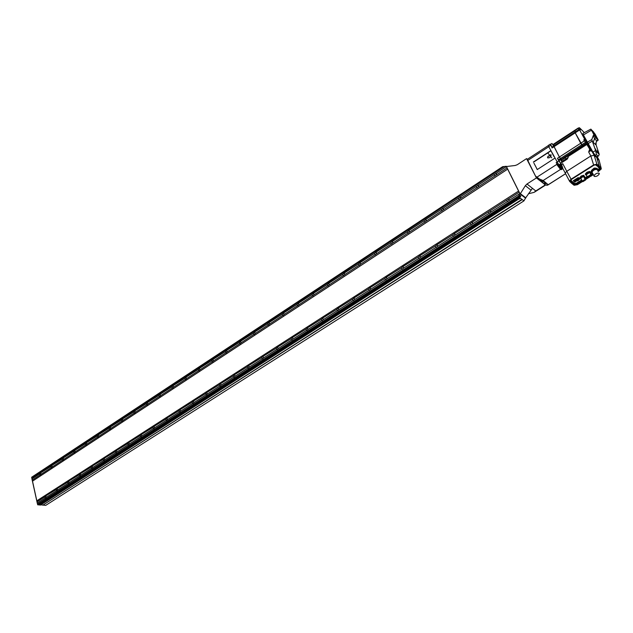 <?xml version="1.0" encoding="UTF-8"?>
<svg xmlns="http://www.w3.org/2000/svg" width="633" height="633" viewBox="0 0 633 633"><rect width="100%" height="100%" fill="white"/><g stroke="black" fill="none" stroke-linecap="round" stroke-linejoin="round"><path stroke-width="0.95" d="M525.841 197.86L520.358 193.674L525.343 185.691L526.988 184.013L532.424 188.302L525.556 198.042L520.065 193.864L506.44 166.534L515.175 165.49L517.256 164.73L526.569 158.622L527.376 159.287M532.424 188.302L535.795 190.968L534.125 192.353L528.397 193.777M545.504 185.002L536.444 177.928L526.569 158.622M526.988 184.013L536.444 177.928M32.481 481.056L36.849 500.909M508.497 199.031L509.177 200.416L507.531 201.65L506.653 200.218L519.147 192.195L506.234 166.281L502.626 166.685L31.65 477.242L31.785 477.868L504.287 166.511M495.94 173.466L496.596 174.811L494.943 176.045L494.12 174.661L506.376 166.59M490.148 210.821L490.804 212.197L489.206 213.416L488.328 211.984L506.653 200.218M477.923 185.319L478.572 186.664L476.965 187.882L476.143 186.498L494.12 174.661M472.107 222.405L472.748 223.773L471.205 224.984L470.327 223.552L471.886 222.357L488.328 211.984M460.223 196.974L460.848 198.319L459.289 199.522L458.466 198.129L476.143 186.498M454.383 233.791L455.008 235.159L453.505 236.346L452.627 234.914L454.146 233.735L470.327 223.552M442.815 208.431L443.424 209.768L441.913 210.955L441.09 209.57L458.466 198.129M436.952 244.979L437.561 246.348L436.105 247.519L435.227 246.087L436.699 244.924L452.627 234.914M425.7 219.698L426.294 221.036L424.83 222.207L424.007 220.814L425.487 219.651L441.09 209.57M419.814 255.985L420.407 257.346L418.991 258.509L418.12 257.077L419.552 255.93L435.227 246.087M408.871 230.776L409.448 232.105L408.024 233.268L407.201 231.876L408.649 230.729L424.007 220.814M402.968 266.81L403.538 268.17L402.169 269.31L401.298 267.878L402.691 266.746L418.12 257.077M392.318 241.671L392.879 243.001L391.495 244.14L390.68 242.756L392.08 241.624L407.201 231.876M386.391 277.452L386.953 278.805L385.616 279.936L384.753 278.504L386.114 277.389L401.298 267.878M376.034 252.393L376.58 253.714L375.234 254.846L374.419 253.453L375.788 252.338L390.68 242.756M370.091 287.92L370.637 289.273L369.34 290.389L368.477 288.957L369.799 287.857L384.753 278.504M360.011 262.94L360.541 264.254L359.235 265.369L358.428 263.985L359.758 262.877L374.419 253.453M354.061 298.222L354.591 299.567L353.325 300.667L352.47 299.243L353.76 298.151L368.477 288.957M344.249 273.314L344.771 274.627L343.497 275.727L342.69 274.342L343.988 273.25L358.428 263.985M338.283 308.35L338.797 309.695L337.571 310.779L336.716 309.355L337.975 308.279L352.47 299.243M328.741 283.529L329.239 284.834L328.005 285.918L327.206 284.534L328.464 283.465L342.69 274.342M322.759 318.32L323.257 319.657L322.062 320.733L321.216 319.309L322.442 318.249L336.716 309.355M313.47 293.577L313.96 294.883L312.757 295.951L311.958 294.567L313.193 293.506L327.206 284.534M307.48 328.131L307.97 329.469L306.799 330.529L305.968 329.105L307.163 328.06L321.216 319.309M298.444 303.468L298.926 304.766L297.747 305.826L296.956 304.449L298.159 303.397L311.958 294.567M292.438 337.793L292.913 339.122L291.781 340.166L290.951 338.75L292.122 337.713L305.968 329.105M283.655 313.2L284.114 314.498L282.975 315.55L282.191 314.166L283.362 313.137L296.956 304.449M277.642 347.295L278.101 348.625L276.993 349.653L276.17 348.237L277.309 347.216L290.951 338.75M269.088 322.79L269.539 324.08L268.424 325.117L267.648 323.74L268.796 322.719L282.191 314.166M263.067 356.656L263.518 357.977L262.434 358.998L261.619 357.582L262.735 356.577L276.17 348.237M254.751 332.23L255.186 333.52L254.094 334.541L253.327 333.164L254.45 332.159L267.648 323.74M248.714 365.874L249.157 367.187L248.096 368.192L247.297 366.784L248.381 365.787L261.619 357.582M240.627 341.527L241.054 342.809L239.986 343.822L239.227 342.453L240.318 341.448L253.327 333.164M234.59 374.95L235.009 376.255L233.981 377.252L233.189 375.852L234.25 374.863L247.297 366.784M226.717 350.682L227.128 351.964L226.092 352.961L225.34 351.592L226.408 350.603L239.227 342.453M220.672 383.883L221.083 385.188L220.078 386.177L219.295 384.769L220.331 383.796L233.189 375.852M213.012 359.702L213.416 360.984L212.403 361.965L211.651 360.596L212.704 359.623L225.34 351.592M206.619 392.602L207.363 393.987L206.382 394.96L205.606 393.56L206.619 392.602L219.295 384.769M199.514 368.588L199.909 369.862L198.92 370.835L198.176 369.466L199.205 368.509L211.651 360.596M193.461 401.362L193.856 402.659L192.891 403.617L192.123 402.224L193.12 401.267L205.606 393.56M185.904 377.26L186.6 378.613L185.627 379.571L184.899 378.21L185.904 377.26L198.176 369.466M180.16 409.907L180.54 411.197L179.606 412.146L178.838 410.754L179.819 409.812L192.123 402.224M173.11 385.972L173.482 387.23L172.54 388.179L171.812 386.826L172.793 385.885L184.899 378.21M167.057 418.318L167.421 419.608L166.503 420.549L165.751 419.157L166.708 418.223L178.838 410.754M160.196 394.47L160.56 395.728L159.635 396.669L158.923 395.316L159.88 394.383L171.812 386.826M154.136 426.618L154.499 427.9L153.597 428.826L152.854 427.441L153.795 426.523L165.751 419.157M147.473 402.849L147.821 404.099L146.919 405.033L146.207 403.68L147.157 402.762L158.923 395.316M141.412 434.792L141.76 436.066L140.882 436.984L140.146 435.599L141.064 434.697L152.854 427.441M134.924 411.102L135.272 412.36L134.386 413.27L133.682 411.925L134.607 411.015L146.207 403.68M128.863 442.847L129.203 444.121L128.349 445.023L127.621 443.646L128.523 442.752L140.146 435.599M122.565 419.244L122.897 420.494L122.027 421.396L121.338 420.051L122.24 419.157L133.682 411.925M116.496 450.791L116.828 452.057L115.989 452.951L115.269 451.574L116.156 450.688L127.621 443.646M110.371 427.267L110.696 428.509L109.841 429.411L109.161 428.066L110.047 427.18L121.338 420.051M104.31 458.616L104.627 459.882L103.804 460.769L103.1 459.392L103.962 458.514L115.269 451.574M98.352 435.18L98.661 436.422L97.83 437.308L97.158 435.971L98.028 435.085L109.161 428.066M92.291 466.339L92.6 467.597L91.793 468.475L91.097 467.107L91.943 466.236L103.1 459.392M86.499 442.989L86.8 444.216L85.985 445.094L85.32 443.757L86.175 442.886L97.158 435.971M80.438 473.951L80.739 475.201L79.948 476.071L79.26 474.703L80.098 473.848L91.097 467.107M74.805 450.68L75.105 451.907L74.306 452.777L73.65 451.44L74.488 450.585L85.32 443.757M68.752 481.452L69.044 482.702L68.269 483.565L67.596 482.196L68.411 481.349L79.26 474.703M63.284 458.268L63.569 459.495L62.786 460.349L62.137 459.02L62.96 458.165L73.65 451.44M57.223 488.858L57.516 490.1L56.748 490.947L56.084 489.594L56.891 488.747L67.596 482.196M51.906 465.753L52.191 466.972L51.423 467.819L50.782 466.497L51.59 465.651L62.137 459.02M45.861 496.161L46.138 497.396L45.394 498.234L44.729 496.881L45.521 496.05L56.084 489.594M40.694 473.136L40.963 474.354L40.211 475.193L39.578 473.872L40.377 473.033L50.782 466.497M509.177 200.416L519.835 193.579L519.147 192.195M525.556 198.042L523.958 200.875L520.247 198.074L40.425 505.094L39.483 504.992L519.115 198.335L519.772 198.833M43.25 505.102L45.718 505.371L523.958 200.875M496.596 174.811L507.049 167.943M490.804 212.197L507.326 201.603M478.572 186.664L494.784 176.006M472.748 223.773L488.985 213.361M460.848 198.319L476.784 187.835M455.008 235.159L470.968 224.921M443.424 209.768L459.091 199.466M437.561 246.348L453.252 236.283M426.294 221.036L441.699 210.9M420.407 257.346L435.828 247.456M409.448 232.105L424.601 222.143M403.538 268.17L418.706 258.438M392.879 243.001L407.779 233.205M386.953 278.805L401.868 269.239M376.58 253.714L391.234 244.077M370.637 289.273L385.307 279.857M360.541 264.254L374.965 254.775M354.591 299.567L369.023 290.31M344.771 274.627L358.958 265.298M338.797 309.695L353 300.58M329.239 284.834L343.205 275.656M323.257 319.657L337.231 310.692M313.96 294.883L327.704 285.847M307.97 329.469L321.722 320.646M298.926 304.766L312.449 295.872M292.913 339.122L306.451 330.434M284.114 314.498L297.431 305.747M278.101 348.625L291.425 340.079M269.539 324.08L282.65 315.463M263.518 357.977L276.637 349.566M255.186 333.52L268.099 325.03M249.157 367.187L262.07 358.903M241.054 342.809L253.762 334.453M235.009 376.255L247.732 368.097M227.128 351.964L239.654 343.735M221.083 385.188L233.609 377.157M213.416 360.984L225.752 352.874M207.363 393.987L219.706 386.075M199.909 369.862L212.055 361.87M193.856 402.659L206.01 394.865M186.6 378.613L198.572 370.74M180.54 411.197L192.511 403.514M173.482 387.23L185.279 379.476M167.421 419.608L179.218 412.043M160.56 395.728L172.184 388.084M154.499 427.9L166.123 420.439M147.821 404.099L159.279 396.575M141.76 436.066L153.218 428.723M135.272 412.36L146.563 404.93M129.203 444.121L140.494 436.881M122.897 420.494L134.022 413.175M116.828 452.057L127.961 444.92M110.696 428.509L121.671 421.301M104.627 459.882L115.602 452.848M98.661 436.422L109.485 429.309M92.6 467.597L103.416 460.658M86.8 444.216L97.474 437.205M80.739 475.201L91.405 468.365M75.105 451.907L85.629 444.991M69.044 482.702L79.568 475.961M63.569 459.495L73.942 452.674M57.516 490.1L67.889 483.446M52.191 466.972L62.422 460.246M46.138 497.396L56.369 490.836M40.963 474.354L51.059 467.716M519.115 198.335L520.848 196.072L519.851 195.312L518.546 197.907L38.66 504.905L37.711 504.802L37.26 503.093L32.204 480.115L39.855 475.082M32.512 481.159L507.682 169.138M32.204 480.115L31.943 478.896L39.578 473.872M31.943 478.896L31.785 477.868M298.626 303.587L298.159 303.397M198.192 369.419L199.482 368.572M211.675 360.541L212.981 359.686M225.356 351.537L226.677 350.666M239.242 342.398L240.587 341.511M521.75 199.656L42.83 505.174L521.924 199.791M42.83 505.174L521.94 199.355M42.807 505.055L40.828 504.841M39.483 504.992L519.685 197.425M518.933 197.29L520.848 196.072M37.711 504.802L517.889 197.417L518.546 197.907M517.889 197.417L519.835 193.579M37.569 504.161L518.87 195.834M37.26 503.093L45.006 498.124M36.991 501.858L44.729 496.881M36.833 500.806L518.609 191.047M525.627 198.2L520.01 193.92M584.283 140.494L585.47 142.346M586.332 141.792L585.121 139.758L586.332 141.792M580.429 129.638L579.227 127.637L580.429 129.638M590.249 147.315L590.905 148.47M590.217 147.252L584.702 139.26L579.622 129.963L579.353 129.243L579.97 129.615L579.82 129.069L580.627 129.805L579.773 128.032L584.362 132.613M584.18 140.36L586.016 143.28L582.455 145.574L582.93 146.183L580.714 143.248L574.843 132.194L553.709 146.001L559.39 157.031L561.867 160.284L561.139 159.326L560.616 159.658M578.333 128.214L574.764 130.873L575.27 131.909L574.804 130.493M586.016 143.28L585.58 142.457M586.047 143.319L587.044 142.678M583.713 139.901L584.702 139.26M578.404 128.364L578.886 129.551M578.277 128.578L578.791 129.615M552.949 144.561L553.59 144.142L553.717 144.641L574.764 130.873L574.622 130.382L553.59 144.142L554.199 145.677L553.717 144.641L553.202 144.973M551.881 147.275L553.804 146.025L559.39 157.031L561.139 159.326L582.455 145.574L574.843 132.194L579.353 129.243M551.786 147.252L550.607 144.348M569.51 181.173L562.072 167.065L562.682 167.753L561.582 164.722L562.753 163.686L561.249 164.651L560.885 163.955L559.224 165.245L558.844 164.912L548.724 146.611L548.344 145.4L550.251 144.158M561.012 163.876L558.852 160.948L557.451 158.29L559.145 160.497M596.302 151.01L595.4 148.826L596.302 151.01M598.185 152.846L597.283 150.67L598.185 152.846M591.293 130.279L583.412 134.956L592.955 152.094L595.59 150.527L591.792 139.561L593.311 135.462L594.529 138.706L596.729 140.89L598.256 140.115L595.162 134.164L590.858 129.116L595.795 137.757L594.529 138.706L593.161 142.393L591.997 140.85M595.59 150.527L596.436 154.523L597.932 155.971L598.612 155.924L599.229 154.365L596.096 144.894L593.161 142.393M596.436 154.523L595.273 155.386L596.777 156.834L597.932 155.971M597.093 141.017L596.128 141.998L596.096 144.894M591.364 129.733L594.142 135.288L595.558 137.321L597.75 139.513L597.607 138.754L593.564 131.949L591.364 129.733L594.229 135.438M595.368 144.553L596.729 140.89L597.987 139.94L595.795 137.757M595.273 155.386L592.955 152.094M583.412 134.956L582.858 133.421L590.834 129.132M598.557 155.963L596.777 156.834M595.788 151.018L599.229 154.365M561.59 164.991L560.26 165.055L559.809 165.973M587.464 145.036L588.01 144.933L586.411 143.936L587.788 144.34L591.99 151.382L590.328 150.701L588.682 152.023L589.703 149.143L586.846 144.459L567.888 156.675L568.244 157.356L567.184 159.144L565.847 158.994L568.244 157.356M590.257 149.032L589.703 149.143M591.99 151.382L594.134 155.307L596.769 157.498L599.158 165.886L597.718 166.487L595.479 164.809L593.999 165.181L571.496 179.416L570.23 181.093L572.153 182.921L571.583 183.285L569.653 181.442L565.214 173.054L566.78 171.306L571.085 179.194L569.51 180.951M596.769 157.498L595.977 156.058M587.788 144.34L590.083 147.465M599.158 165.886L596.903 164.184L593.612 164.936L571.085 179.194M570.23 181.093L571.314 179.392L593.841 165.142L596.333 164.564L598.581 166.25M594.134 155.307L596.903 164.184M595.479 164.809L596.333 164.564M572.153 182.921L572.762 182.185L575.247 184.219L576.75 183.981L582.075 180.634M570.776 180.294L572.746 182.241L570.824 180.073M561.249 164.651L559.588 165.933L562.112 168.149M562.072 167.065L561.4 165.949M586.411 143.936L566.828 156.565L586.973 144.253M560.885 163.955L560.909 163.179L567.184 159.144M561.4 160.584L566.828 156.565M593.612 164.936L590.818 155.971L594.118 155.291M598.24 171.598L601.31 168.932L599.237 165.957L596.848 157.577L599.166 160.529M599.237 165.957L598.66 166.329L600.614 168.607L599.483 170.435L598.09 171.314M593.113 174.439L591.372 175.539M588.437 177.382L585.359 179.321M582.392 181.18L577.169 184.472L574.661 184.907L572.232 182.992L571.662 183.356L574.107 185.279L577.415 184.694L582.645 181.41M593.271 174.724L590.557 176.433M589.742 176.939L585.509 179.606M583.491 180.872L584.734 180.096M584.338 180.342L583.887 180.627M596.848 157.577L596.057 156.137M588.682 152.023L590.826 155.971L566.78 171.306L562.753 163.686M597.781 170.752L599.807 169.066L597.75 166.479M581.687 179.914L576.37 183.261L574.899 183.554L572.517 181.774M585.058 178.759L587.638 177.137M591.309 174.827L592.812 173.877M599.411 168.449L597.425 170.008M592.425 173.157L590.921 174.107M587.361 176.338L584.67 178.039M579.614 179.028L578.301 177.525L573.213 180.737L574.859 182.027M577.074 180.88L578.562 180.421L578.079 179.994L578.522 179.717M575.975 181.323L576.568 180.951M597.789 166.558L598.66 166.329M600.614 168.607L599.744 168.829M574.661 184.907L575.247 184.219L574.899 183.554M572.232 182.992L572.825 182.312M559.588 165.933L559.224 165.245M577.802 180.12L576.536 180.919L576.141 180.405L577.549 179.511L578 180.294L576.536 180.919M574.519 180.666L574.819 181.236L575.603 180.745L575.848 181.355L575.033 181.869L574.068 181.022L578.348 178.324L579.306 179.171L578.483 179.693L578.095 179.171L578.799 178.728M578.483 179.693L579.709 179.218L578.34 178L573.64 180.967L573.443 180.595M573.64 180.967L575.025 182.169L576.331 180.65M579.709 179.218L579.266 178.379M578.095 179.171L577.549 179.511L578.285 179.424M577.794 179.725L578 180.294M576.141 180.405L575.84 180.959M574.345 180.832L575.033 181.869M577.074 178.981L577.533 178.72M575.12 180.215L575.579 179.954M590.241 175.309L589.703 175.578L590.257 175.373M588.864 176.18L588.326 176.441L588.88 176.235M589.45 176.306L588.919 176.567L589.465 176.37M590.304 175.776L589.79 176.093L590.304 175.776M590.834 175.072L587.93 176.9L590.834 175.072M588.16 176.757L590.613 175.214L588.16 176.757M590.542 173.402L590.834 172.888L590.011 172.136L587.479 172.88L585.723 174.629L586.672 175.634M591.491 175.167L590.834 174.566L587.274 176.813L587.93 177.406L591.483 175.206L589.703 172.461L586.205 174.763M590.834 172.888L589.632 171.432L587.1 172.176L585.343 173.925L585.667 174.874M590.011 172.136L589.632 171.432M589.679 172.136L589.299 171.432M587.479 172.88L587.1 172.176M587.084 173.126L586.704 172.429M585.723 174.629L585.343 173.925M590.834 174.566L589.703 172.461M587.274 176.813L586.142 174.708M583.04 181.014L583.436 180.761L583.04 181.014M583.634 181.141L584.03 180.888L583.634 181.141M584.409 180.152L584.805 179.907L584.409 180.152M585.232 179.772L582.795 181.307M584.299 177.343L584.757 176.654L584.014 175.99L581.735 176.647L580.097 178.411L581.252 179.099M580.754 178.166L583.499 176.425L585.683 179.93L585.098 179.408L582.344 181.141L580.754 178.166M584.757 176.654L583.642 175.286L581.363 175.942L579.773 177.517L580.089 178.466M584.014 175.99L583.642 175.286M583.681 175.99L583.31 175.286M581.735 176.647L581.363 175.942M581.339 176.892L580.967 176.196M580.144 178.213L579.773 177.517M585.098 179.408L583.499 176.425M582.344 181.141L582.93 181.663L585.683 179.93M597.307 169.881L597.133 169.565C595.028 169.161 593.311 170.016 591.99 172.113L592.369 172.817M594.165 176.378C596.27 176.765 597.987 175.911 599.316 173.822L599.142 173.252C597.038 172.864 595.321 173.711 593.983 175.808L594.165 176.378M597.402 170.055L597.394 168.805C594.87 168.331 592.812 169.351 591.222 171.867L592.259 172.849M597.362 168.758L597.156 168.37C594.632 167.887 592.575 168.908 590.985 171.432L591.198 172.121M595.7 168.101L594.15 168.093L591.697 170.19M553.653 146.041L551.96 143.462L553.606 146.065M550.639 144.569L552.079 147.07M552.482 144.174L553.107 145.353L552.482 144.174M561.977 162.151L560.498 159.627L561.977 162.151M559.153 160.727L560.427 163.148L562.183 162.246M560.933 160.418L561.661 161.534L560.933 160.418M561.02 168.853L556.146 162.657L561.099 169.517L560.862 168.948L562.175 168.172M561.099 169.517L560.514 169.407L543.138 180.532L548.225 184.709L547.925 184.994L545.068 184.915L540.629 180.468M541.049 180.563L543.589 183.467L546.034 183.641L543.106 181.22L539.205 180.144L537.377 178.656L535.471 175.99L527.257 159.366L548.305 145.574M565.57 173.711L548.225 184.709M562.974 168.789L563.338 169.478M560.514 169.407L556.716 164.438L536.934 177.177L539.451 179.028L543.138 180.532M536.626 168.394L537.235 169.581L554.817 158.195M537.29 169.541L533.967 163.219M533.358 162.04L550.845 150.638M535.471 175.99L536.934 177.177M556.716 164.438L556.803 163.915M547.189 185.311L546.493 185.184M559.382 166.519L559.881 166.194M560.482 168.149L561.424 167.539L560.482 168.149M551.754 157.854L549.784 155.267M549.666 155.125L547.901 153.146M547.782 157.941L548.186 156.304L551.248 154.99M548.051 156.177L547.521 157.649L548.946 157.894L550.86 156.652L550.781 154.745L548.186 156.304M551.628 152.126L553.986 156.62M533.524 162.175L550.939 150.82M535.795 190.968L545.132 185.018M525.343 185.691L530.786 189.955M584.275 140.945L557.451 158.29M579.622 129.963L552.023 147.98M585.311 142.472L558.48 159.793M550.639 145.353L548.724 146.611M558.852 160.948L556.921 162.198M560.783 163.67L558.844 164.912M592.124 141.199L588.144 143.58M591.792 139.561L587.361 142.172M593.311 135.462L593.944 135.09M594.704 136.206L596.824 138.326L594.165 133.5L591.895 131.173M596.824 138.326L597.528 139.292M596.816 138.287L597.607 138.754M594.165 133.5L594.965 133.974M593.564 131.949L594.094 133.389M559.928 166.162L560.355 165.229L561.677 165.221L561.178 166.115L559.691 165.727M560.703 165.719L561.123 166.091L560.703 165.719M589.988 148.945L590.328 150.701M601.2 168.259L599.024 159.999L597.323 156.897M577.169 184.472L576.37 183.261M599.483 170.435L598.683 169.217M565.348 158.044L565.847 158.994L561.954 161.502M562.595 168.829L561.281 169.668M548.779 146.714L527.598 160.584M556.146 162.657L556.905 162.167M558.069 165.371L558.82 164.889M542.552 181.006L541.642 181.291M534.79 191.949L545.456 185.153M248.381 365.787L248.777 365.906M254.45 332.159L254.854 332.301M262.735 356.577L263.146 356.711M268.796 322.719L269.223 322.877M277.309 347.216L277.745 347.367M283.362 313.137L283.813 313.303M292.122 337.713L292.581 337.88M307.163 328.06L307.646 328.242M313.193 293.506L313.691 293.72M322.442 318.249L322.949 318.446M328.464 283.465L328.986 283.695M337.975 308.279L338.505 308.5M343.988 273.25L344.526 273.511M353.76 298.151L354.314 298.396M359.758 262.877L360.319 263.162M369.799 287.857L370.384 288.126M375.788 252.338L376.374 252.646M386.114 277.389L386.723 277.689M392.08 241.624L392.697 241.956M402.691 266.746L403.332 267.079M408.649 230.729L409.282 231.1M419.552 255.93L420.225 256.294M425.487 219.651L426.151 220.055M436.699 244.924L437.395 245.335M442.617 208.392L443.306 208.835M454.146 233.735L454.866 234.178M460.041 196.934L460.745 197.417M471.886 222.357L472.637 222.84M477.765 185.287L478.493 185.809M489.942 210.773L490.717 211.311M495.789 173.434L496.541 174.004M508.315 198.991L509.106 199.577M585.493 142.52L586.482 141.879M584.124 140.399L585.121 139.758M578.253 128.27L579.227 127.637M578.135 128.088L574.622 130.382M599.562 168.623L599.807 169.066M559.564 165.775L559.2 165.078M562.682 167.753L561.7 165.039M585.667 174.835L585.296 174.13M587.282 176.765L586.15 174.661M590.724 175.001L590.945 175.412M580.097 178.411L579.717 177.707M584.069 179.819L584.465 180.563M583.207 180.318L583.618 181.093M592.172 172.698L591.451 172.572M590.985 171.432L591.222 171.867M591.99 172.113L593.983 175.808M551.96 143.462L550.425 144.466M560.498 159.627L558.947 160.624M565.586 173.743L547.925 184.994M562.175 168.109L560.862 168.948"/></g></svg>
